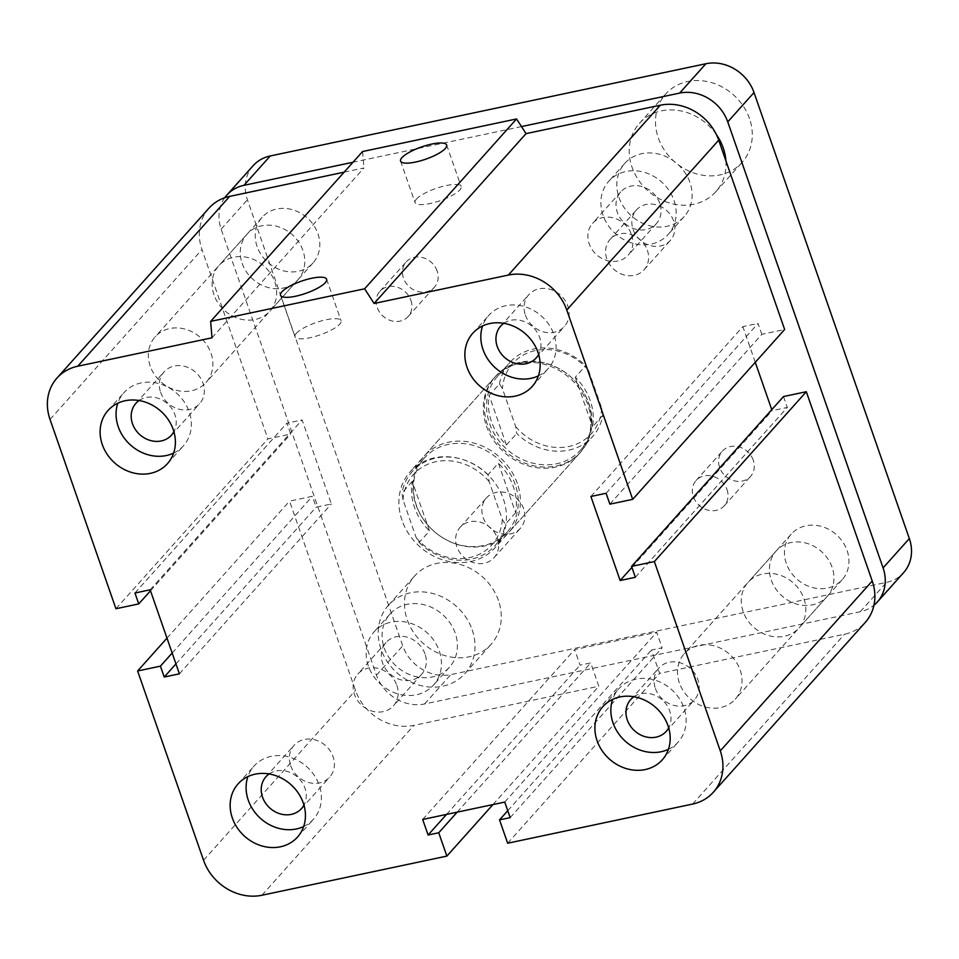 <?xml version="1.0" encoding="UTF-8"?>
<svg xmlns="http://www.w3.org/2000/svg" width="959" height="959" viewBox="0 0 959 959"><rect width="100%" height="100%" fill="white"/><g stroke="black" fill="none" stroke-linecap="round" stroke-linejoin="round"><path stroke-width="0.72" stroke-dasharray="4.79 3.6" d="M486.441 426.036A56.965 49.532 -138.2 0 0 528.577 465.93A56.965 49.532 -138.2 0 0 579.56 453.283A56.965 49.532 -138.2 0 0 570.125 378.385A56.965 49.532 -138.2 0 0 494.652 377.331A56.965 49.532 -138.2 0 0 486.441 426.036M402.025 520.389A56.965 49.532 41.8 0 1 410.236 471.684A56.965 49.532 41.8 0 1 485.71 472.751A56.965 49.532 41.8 0 1 495.144 547.637A56.965 49.532 41.8 0 1 444.161 560.296A56.965 49.532 41.8 0 1 402.025 520.389M771.288 580.123A34.176 29.717 -138.2 0 0 796.569 604.062A34.176 29.717 -138.2 0 0 827.161 596.474A34.176 29.717 -138.2 0 0 821.491 551.545A34.176 29.717 -138.2 0 0 776.215 550.898A34.176 29.717 -138.2 0 0 771.288 580.123M743.153 611.578A34.176 29.717 41.8 0 1 748.068 582.353A34.176 29.717 41.8 0 1 793.357 582.988A34.176 29.717 41.8 0 1 799.015 627.929A34.176 29.717 41.8 0 1 768.423 635.517A34.176 29.717 41.8 0 1 743.153 611.578M242.136 263.353A34.176 29.717 -138.2 0 0 267.405 287.304A34.176 29.717 -138.2 0 0 297.997 279.704A34.176 29.717 -138.2 0 0 292.339 234.775A34.176 29.717 -138.2 0 0 247.05 234.14A34.176 29.717 -138.2 0 0 242.136 263.353M213.989 294.809A34.176 29.717 41.8 0 1 218.916 265.583A34.176 29.717 41.8 0 1 264.204 266.218A34.176 29.717 41.8 0 1 269.863 311.16A34.176 29.717 41.8 0 1 239.27 318.748A34.176 29.717 41.8 0 1 213.989 294.809M425.017 653.954A23.855 20.738 -138.2 0 0 407.371 637.244A23.855 20.738 -138.2 0 0 386.021 642.542A23.855 20.738 -138.2 0 0 389.977 673.913A23.855 20.738 -138.2 0 0 421.576 674.357A23.855 20.738 -138.2 0 0 425.017 653.954M396.882 685.409A23.855 20.738 41.8 0 1 393.442 705.812A23.855 20.738 41.8 0 1 372.092 711.11A23.855 20.738 41.8 0 1 354.446 694.4A23.855 20.738 41.8 0 1 357.887 673.997A23.855 20.738 41.8 0 1 379.237 668.699A23.855 20.738 41.8 0 1 396.882 685.409M659.732 203.32A23.855 20.738 -138.2 0 0 642.086 186.597A23.855 20.738 -138.2 0 0 620.737 191.908A23.855 20.738 -138.2 0 0 624.693 223.267A23.855 20.738 -138.2 0 0 656.304 223.711A23.855 20.738 -138.2 0 0 659.732 203.32M631.597 234.763A23.855 20.738 41.8 0 1 628.157 255.166A23.855 20.738 41.8 0 1 606.807 260.464A23.855 20.738 41.8 0 1 589.162 243.754A23.855 20.738 41.8 0 1 592.602 223.351A23.855 20.738 41.8 0 1 613.952 218.053A23.855 20.738 41.8 0 1 631.597 234.763M384.283 648.128A39.87 34.668 -138.2 0 0 413.773 676.071A39.87 34.668 -138.2 0 0 449.471 667.212A39.87 34.668 -138.2 0 0 442.854 614.779A39.87 34.668 -138.2 0 0 390.025 614.048A39.87 34.668 -138.2 0 0 384.283 648.128M368.34 665.954A39.87 34.668 41.8 0 1 374.082 631.861A39.87 34.668 41.8 0 1 426.911 632.604A39.87 34.668 41.8 0 1 433.516 685.038A39.87 34.668 41.8 0 1 397.829 693.896A39.87 34.668 41.8 0 1 368.34 665.954M618.999 197.494A39.87 34.668 -138.2 0 0 648.488 225.425A39.87 34.668 -138.2 0 0 684.187 216.566A39.87 34.668 -138.2 0 0 677.581 164.145A39.87 34.668 -138.2 0 0 624.741 163.402A39.87 34.668 -138.2 0 0 618.999 197.494M603.055 215.319A39.87 34.668 41.8 0 1 608.797 181.227A39.87 34.668 41.8 0 1 661.626 181.97A39.87 34.668 41.8 0 1 668.243 234.392A39.87 34.668 41.8 0 1 632.544 243.25A39.87 34.668 41.8 0 1 603.055 215.319M139.067 400.538A23.855 20.738 41.8 0 1 167.537 403.775A23.855 20.738 41.8 0 1 173.903 431.694M160.621 392.267A23.855 20.738 -138.2 0 0 178.266 408.978A23.855 20.738 -138.2 0 0 199.616 403.679A23.855 20.738 -138.2 0 0 203.056 383.288A23.855 20.738 -138.2 0 0 185.411 366.578A23.855 20.738 -138.2 0 0 164.061 371.876A23.855 20.738 -138.2 0 0 160.621 392.267M503.823 323.315A23.855 20.738 41.8 0 1 532.293 326.551A23.855 20.738 41.8 0 1 538.658 354.47M525.376 315.043A23.855 20.738 -138.2 0 0 543.022 331.754A23.855 20.738 -138.2 0 0 564.371 326.456A23.855 20.738 -138.2 0 0 567.812 306.065A23.855 20.738 -138.2 0 0 550.166 289.354A23.855 20.738 -138.2 0 0 528.817 294.653A23.855 20.738 -138.2 0 0 525.376 315.043M633.863 696.737A23.855 20.738 41.8 0 1 662.321 699.974A23.855 20.738 41.8 0 1 668.699 727.893M655.417 688.466A23.855 20.738 -138.2 0 0 673.062 705.177A23.855 20.738 -138.2 0 0 694.412 699.878A23.855 20.738 -138.2 0 0 697.852 679.487A23.855 20.738 -138.2 0 0 680.207 662.777A23.855 20.738 -138.2 0 0 658.857 668.075A23.855 20.738 -138.2 0 0 655.417 688.466M269.107 773.961A23.855 20.738 41.8 0 1 297.566 777.198A23.855 20.738 41.8 0 1 303.943 805.116M290.661 765.69A23.855 20.738 -138.2 0 0 308.307 782.4A23.855 20.738 -138.2 0 0 329.656 777.102A23.855 20.738 -138.2 0 0 333.097 756.711A23.855 20.738 -138.2 0 0 315.451 739.988A23.855 20.738 -138.2 0 0 294.101 745.299A23.855 20.738 -138.2 0 0 290.661 765.69M303.655 826.514A39.87 34.668 -138.2 0 0 313.461 819.238A39.87 34.668 -138.2 0 0 319.203 785.145A39.87 34.668 -138.2 0 0 289.714 757.214A39.87 34.668 -138.2 0 0 254.027 766.073A39.87 34.668 -138.2 0 0 247.878 776.61M668.423 749.291A39.87 34.668 -138.2 0 0 678.217 742.014A39.87 34.668 -138.2 0 0 683.959 707.922A39.87 34.668 -138.2 0 0 654.47 679.991A39.87 34.668 -138.2 0 0 618.783 688.85A39.87 34.668 -138.2 0 0 612.633 699.387M538.383 375.88A39.87 34.668 -138.2 0 0 548.176 368.592A39.87 34.668 -138.2 0 0 553.918 334.499A39.87 34.668 -138.2 0 0 524.429 306.568A39.87 34.668 -138.2 0 0 488.742 315.427A39.87 34.668 -138.2 0 0 482.593 325.964M173.627 453.092A39.87 34.668 -138.2 0 0 183.421 445.815A39.87 34.668 -138.2 0 0 189.163 411.723A39.87 34.668 -138.2 0 0 159.673 383.792A39.87 34.668 -138.2 0 0 123.987 392.651A39.87 34.668 -138.2 0 0 117.837 403.188M296.319 333.348A24.395 6.473 -19.2 0 0 294.976 336.777A24.395 6.473 -19.2 0 0 320.138 334.871A24.395 6.473 -19.2 0 0 341.056 320.738A24.395 6.473 -19.2 0 0 321.049 321.013A24.395 6.473 -19.2 0 0 296.319 333.348M416.386 199.148A24.395 6.473 -19.2 0 0 415.043 202.577A24.395 6.473 -19.2 0 0 440.205 200.671A24.395 6.473 -19.2 0 0 461.123 186.537A24.395 6.473 -19.2 0 0 441.116 186.813A24.395 6.473 -19.2 0 0 416.386 199.148M211.987 337.808L363.941 167.957L344.149 172.152M609.888 504.158L761.842 334.319L784.642 329.488M115.943 608.737L267.897 438.886L290.697 434.055L286.909 423.171L302.097 419.946L331.358 503.966L316.158 507.191L312.37 496.294L289.57 501.125L355.489 690.42A48.418 42.1 -138.2 0 0 413.904 725.388L598.824 686.248L590.696 662.909L580.051 665.162L574.633 649.603L656.699 632.221L662.118 647.781L651.485 650.034L659.612 673.374L844.519 634.235A48.418 42.1 -138.2 0 0 865.258 622.427M606.1 493.274L758.042 323.423L761.842 334.319M150.491 590.78L290.697 434.055M590.9 496.486L742.853 326.635L758.042 323.423M134.955 593.022L286.909 423.171M631.897 567.38L772.103 410.656L771.767 409.685M150.155 589.797L302.097 419.946M635.349 577.294L787.303 407.443L772.103 410.656M179.405 673.817L331.358 503.966M175.953 663.904L316.158 507.191M172.164 653.019L312.37 496.294M166.986 638.143L289.57 501.125M507.659 843.225L659.612 673.374M507.755 810.691L651.485 650.034M510.176 817.631L662.118 647.781M457.179 812.141L590.696 662.909M504.758 802.072L656.699 632.221M446.534 814.395L580.051 665.162M422.679 819.454L574.633 649.603M492.962 804.565L598.824 686.248M208.954 208.187A48.418 42.1 -138.2 0 0 201.977 249.58L267.897 438.886M362.586 151.534L363.941 167.957M783.515 396.546L787.303 407.443M755.272 362.31L742.853 326.635M679.368 682.868A34.176 29.717 41.8 0 1 684.294 653.654A34.176 29.717 41.8 0 1 729.571 654.29A34.176 29.717 41.8 0 1 735.229 699.219A34.176 29.717 41.8 0 1 704.637 706.819A34.176 29.717 41.8 0 1 679.368 682.868M786.296 563.353A34.176 29.717 41.8 0 1 791.223 534.127A34.176 29.717 41.8 0 1 836.5 534.762A34.176 29.717 41.8 0 1 842.158 579.704A34.176 29.717 41.8 0 1 811.566 587.292A34.176 29.717 41.8 0 1 786.296 563.353M150.215 366.098A34.176 29.717 41.8 0 1 155.13 336.885A34.176 29.717 41.8 0 1 200.419 337.52A34.176 29.717 41.8 0 1 206.077 382.461A34.176 29.717 41.8 0 1 175.485 390.049A34.176 29.717 41.8 0 1 150.215 366.098M257.144 246.583A34.176 29.717 41.8 0 1 262.059 217.357A34.176 29.717 41.8 0 1 307.348 217.993A34.176 29.717 41.8 0 1 313.006 262.934A34.176 29.717 41.8 0 1 282.414 270.522A34.176 29.717 41.8 0 1 257.144 246.583M727.006 489.581A18.928 16.459 41.8 0 1 724.285 505.765A18.928 16.459 41.8 0 1 699.195 505.417A18.928 16.459 41.8 0 1 696.066 480.531A18.928 16.459 41.8 0 1 713.005 476.323A18.928 16.459 41.8 0 1 727.006 489.581M753.271 460.224A18.928 16.459 -138.2 0 0 739.269 446.966A18.928 16.459 -138.2 0 0 722.331 451.174A18.928 16.459 -138.2 0 0 719.598 467.357A18.928 16.459 -138.2 0 0 733.599 480.615A18.928 16.459 -138.2 0 0 750.549 476.407A18.928 16.459 -138.2 0 0 753.271 460.224M410.896 300.347A18.928 16.459 41.8 0 1 408.162 316.53A18.928 16.459 41.8 0 1 383.085 316.182A18.928 16.459 41.8 0 1 379.944 291.284A18.928 16.459 41.8 0 1 396.882 287.089A18.928 16.459 41.8 0 1 410.896 300.347M437.148 270.989A18.928 16.459 -138.2 0 0 423.147 257.731A18.928 16.459 -138.2 0 0 406.208 261.927A18.928 16.459 -138.2 0 0 403.475 278.122A18.928 16.459 -138.2 0 0 417.477 291.38A18.928 16.459 -138.2 0 0 434.427 287.173A18.928 16.459 -138.2 0 0 437.148 270.989M497.397 538.191A22.788 19.815 41.8 0 1 494.113 557.67A22.788 19.815 41.8 0 1 463.928 557.251A22.788 19.815 41.8 0 1 460.152 527.294A22.788 19.815 41.8 0 1 480.543 522.235A22.788 19.815 41.8 0 1 497.397 538.191M523.662 508.833A22.788 19.815 -138.2 0 0 506.808 492.878A22.788 19.815 -138.2 0 0 486.417 497.937A22.788 19.815 -138.2 0 0 483.132 517.416A22.788 19.815 -138.2 0 0 499.987 533.384A22.788 19.815 -138.2 0 0 520.377 528.313A22.788 19.815 -138.2 0 0 523.662 508.833M647.361 250.287A22.788 19.815 41.8 0 1 644.076 269.767A22.788 19.815 41.8 0 1 613.88 269.335A22.788 19.815 41.8 0 1 610.104 239.378A22.788 19.815 41.8 0 1 630.507 234.32A22.788 19.815 41.8 0 1 647.361 250.287M673.614 220.93A22.788 19.815 -138.2 0 0 656.771 204.962A22.788 19.815 -138.2 0 0 636.368 210.033A22.788 19.815 -138.2 0 0 633.096 229.513A22.788 19.815 -138.2 0 0 649.938 245.468A22.788 19.815 -138.2 0 0 670.341 240.409A22.788 19.815 -138.2 0 0 673.614 220.93M472.2 629.847A51.271 44.57 41.8 0 1 464.815 673.674A51.271 44.57 41.8 0 1 396.882 672.727A51.271 44.57 41.8 0 1 388.395 605.321A51.271 44.57 41.8 0 1 434.283 593.933A51.271 44.57 41.8 0 1 472.2 629.847M498.464 600.49A51.271 44.57 -138.2 0 0 460.548 564.575A51.271 44.57 -138.2 0 0 414.66 575.963A51.271 44.57 -138.2 0 0 407.275 619.79A51.271 44.57 -138.2 0 0 445.192 655.704A51.271 44.57 -138.2 0 0 491.08 644.316A51.271 44.57 -138.2 0 0 498.464 600.49M725.903 160.848A51.271 44.57 41.8 0 1 715.834 191.74A51.271 44.57 41.8 0 1 647.9 190.781A51.271 44.57 41.8 0 1 639.413 123.387A51.271 44.57 41.8 0 1 716.325 134.476M749.482 118.556A51.271 44.57 -138.2 0 0 711.566 82.642A51.271 44.57 -138.2 0 0 665.678 94.03A51.271 44.57 -138.2 0 0 658.294 137.856A51.271 44.57 -138.2 0 0 696.21 173.771A51.271 44.57 -138.2 0 0 742.098 162.383A51.271 44.57 -138.2 0 0 749.482 118.556M521.492 126.576L353.02 162.239M224.742 197.758A39.87 34.668 -138.2 0 0 221.145 229.141L376.467 675.172A39.87 34.668 -138.2 0 0 424.573 703.966L860.259 611.734A39.87 34.668 -138.2 0 0 873.937 605.249M515.642 426.563A52.685 45.816 -138.2 0 0 568.819 446.498A52.685 45.816 -138.2 0 0 601.761 408.342L602.863 415.235A55.538 48.286 41.8 0 1 592.566 436.609A55.538 48.286 41.8 0 1 516.745 433.468L515.642 426.563L502.456 388.719L499.483 383.924L489.174 395.456A55.538 48.286 -138.2 0 0 506.424 445L489.174 395.456M602.863 415.235L592.542 426.767A55.538 48.286 -138.2 0 0 575.292 377.223L585.613 365.691L588.586 370.486A52.685 45.816 -138.2 0 0 535.41 350.55A52.685 45.816 -138.2 0 0 502.456 388.719M588.586 370.486L601.761 408.342M253.152 165.691A39.87 34.668 -138.2 0 0 247.41 199.784L402.732 645.815A39.87 34.668 -138.2 0 0 450.838 674.609L886.524 582.377A39.87 34.668 -138.2 0 0 903.594 572.655M506.424 445L516.745 433.468M499.483 383.924A55.538 48.286 41.8 0 1 509.78 362.55A55.538 48.286 41.8 0 1 533.564 349.016A55.538 48.286 41.8 0 1 585.613 365.691M521.372 362.646A55.538 48.286 41.8 0 1 581.478 389.018A55.538 48.286 41.8 0 1 580.375 450.239A55.538 48.286 41.8 0 1 506.784 449.196A55.538 48.286 41.8 0 1 497.589 376.18A55.538 48.286 41.8 0 1 521.372 362.646M575.292 377.223L592.542 426.767M520.102 362.25A56.965 49.532 -138.2 0 0 495.719 376.132A56.965 49.532 -138.2 0 0 505.141 451.03A56.965 49.532 -138.2 0 0 580.627 452.097A56.965 49.532 -138.2 0 0 588.826 403.391A56.965 49.532 -138.2 0 0 520.102 362.25M515.63 512.741L505.309 524.273L502.336 519.466L489.162 481.622L488.059 474.729L498.38 463.197L515.63 512.741A55.538 48.286 41.8 0 0 513.341 486.633A55.538 48.286 41.8 0 0 498.38 463.197M412.25 481.43L401.941 492.962L403.032 499.855L416.218 537.699L419.191 542.506L429.512 530.974L412.25 481.43A55.538 48.286 41.8 0 0 429.512 530.974M403.032 499.855A52.685 45.816 41.8 0 1 435.985 461.687A52.685 45.816 41.8 0 1 489.162 481.622M502.336 519.466A52.685 45.816 41.8 0 1 469.395 557.635A52.685 45.816 41.8 0 1 416.218 537.699M488.059 474.729A55.538 48.286 -138.2 0 0 412.238 471.588A55.538 48.286 -138.2 0 0 401.941 492.962M419.191 542.506A55.538 48.286 -138.2 0 0 495.012 545.647A55.538 48.286 -138.2 0 0 505.309 524.273M515.211 484.535A55.538 48.286 -138.2 0 0 474.142 445.623A55.538 48.286 -138.2 0 0 424.429 457.958A55.538 48.286 -138.2 0 0 433.624 530.974A55.538 48.286 -138.2 0 0 507.215 532.017A55.538 48.286 -138.2 0 0 515.211 484.535M517.297 483.348A56.965 49.532 -138.2 0 0 475.161 443.454A56.965 49.532 -138.2 0 0 424.178 456.1A56.965 49.532 -138.2 0 0 433.612 530.986A56.965 49.532 -138.2 0 0 509.085 532.053A56.965 49.532 -138.2 0 0 517.297 483.348M50.024 419.431L201.977 249.58M692.578 804.074L844.519 634.235M203.548 860.271L355.489 690.42M261.963 895.238L413.904 725.388M221.145 229.141L247.41 199.784M376.467 675.172L402.732 645.815M424.573 703.966L450.838 674.609M860.259 611.734L886.524 582.377M579.56 453.283L495.144 547.649M494.652 377.331L410.236 471.684M827.149 596.474L799.015 627.929M776.215 550.898L748.068 582.353M297.997 279.704L269.863 311.16M247.05 234.128L218.916 265.583M386.021 642.542L357.887 673.997M421.576 674.357L393.442 705.812M620.737 191.896L592.602 223.351M656.292 223.711L628.157 255.166M449.459 667.212L433.516 685.038M390.025 614.036L374.082 631.861M684.175 216.566L668.231 234.392M624.753 163.402L608.797 181.227M135.926 403.319L164.061 371.876M171.481 435.134L199.616 403.679M500.682 326.108L528.817 294.653M536.237 357.911L564.371 326.456M630.722 699.519L658.857 668.075M666.277 731.333L694.412 699.878M265.967 776.742L294.101 745.287M301.522 808.557L329.656 777.102M297.518 837.063L313.461 819.238M238.084 783.887L254.027 766.061M662.273 759.84L678.217 742.014M602.839 706.663L618.783 688.85M532.233 386.417L548.176 368.592M472.799 333.252L488.742 315.427M167.477 463.641L183.421 445.815M108.043 410.464L123.987 392.651M326.611 279.237L341.056 320.738M280.531 295.288L294.976 336.777M446.666 145.037L461.123 186.525M400.586 161.088L415.043 202.577M791.223 534.127L684.294 653.654M842.158 579.704L735.229 699.219M262.059 217.357L155.13 336.885M313.006 262.934L206.077 382.461M724.285 505.777L750.549 476.419M696.066 480.531L722.331 451.174M408.162 316.53L434.427 287.173M379.944 291.284L406.208 261.927M494.113 557.67L520.377 528.325M460.152 527.294L486.417 497.937M644.076 269.767L670.341 240.409M610.116 239.378L636.368 210.021M464.815 673.674L491.08 644.328M388.395 605.321L414.66 575.963M715.834 191.74L742.086 162.383M639.413 123.375L665.678 94.018M580.375 450.239L592.566 436.609M497.589 376.18L509.78 362.55M424.429 457.958L412.238 471.588M507.215 532.017L495.012 545.647M495.719 376.132L424.178 456.1M580.627 452.097L509.085 532.053"/><path stroke-width="1.44" d="M173.903 431.694A23.855 20.738 41.8 0 1 171.481 435.134A23.855 20.738 41.8 0 1 150.131 440.433A23.855 20.738 41.8 0 1 132.486 423.722A23.855 20.738 41.8 0 1 135.926 403.331A23.855 20.738 41.8 0 1 139.067 400.538M538.658 354.47A23.855 20.738 41.8 0 1 536.237 357.911A23.855 20.738 41.8 0 1 514.887 363.209A23.855 20.738 41.8 0 1 497.242 346.499A23.855 20.738 41.8 0 1 500.682 326.108A23.855 20.738 41.8 0 1 503.823 323.315M668.699 727.893A23.855 20.738 41.8 0 1 666.277 731.333A23.855 20.738 41.8 0 1 644.928 736.632A23.855 20.738 41.8 0 1 627.282 719.921A23.855 20.738 41.8 0 1 630.722 699.531A23.855 20.738 41.8 0 1 633.863 696.737M303.943 805.116A23.855 20.738 41.8 0 1 301.522 808.557A23.855 20.738 41.8 0 1 280.172 813.855A23.855 20.738 41.8 0 1 262.526 797.145A23.855 20.738 41.8 0 1 265.955 776.742A23.855 20.738 41.8 0 1 269.107 773.961M303.26 802.971A39.87 34.668 41.8 0 1 297.518 837.063A39.87 34.668 41.8 0 1 244.677 836.32A39.87 34.668 41.8 0 1 238.072 783.899A39.87 34.668 41.8 0 1 273.771 775.028A39.87 34.668 41.8 0 1 303.26 802.971M247.878 776.61A39.87 34.668 -138.2 0 0 260.62 818.495A39.87 34.668 -138.2 0 0 303.655 826.514M668.015 725.747A39.87 34.668 41.8 0 1 662.273 759.84A39.87 34.668 41.8 0 1 609.444 759.096A39.87 34.668 41.8 0 1 602.827 706.675A39.87 34.668 41.8 0 1 638.526 697.816A39.87 34.668 41.8 0 1 668.015 725.747M612.633 699.387A39.87 34.668 -138.2 0 0 625.376 741.271A39.87 34.668 -138.2 0 0 668.423 749.291M537.975 352.325A39.87 34.668 41.8 0 1 532.233 386.417A39.87 34.668 41.8 0 1 479.404 385.674A39.87 34.668 41.8 0 1 472.787 333.252A39.87 34.668 41.8 0 1 508.486 324.394A39.87 34.668 41.8 0 1 537.975 352.325M482.593 325.964A39.87 34.668 -138.2 0 0 495.347 367.848A39.87 34.668 -138.2 0 0 538.383 375.88M173.219 429.548A39.87 34.668 41.8 0 1 167.477 463.641A39.87 34.668 41.8 0 1 114.648 462.897A39.87 34.668 41.8 0 1 108.031 410.476A39.87 34.668 41.8 0 1 143.73 401.617A39.87 34.668 41.8 0 1 173.219 429.548M117.837 403.188A39.87 34.668 -138.2 0 0 130.592 445.072A39.87 34.668 -138.2 0 0 173.627 453.092M281.874 291.86A24.395 6.473 160.8 0 1 306.604 279.525A24.395 6.473 160.8 0 1 326.611 279.249A24.395 6.473 160.8 0 1 305.693 293.382A24.395 6.473 160.8 0 1 280.531 295.288A24.395 6.473 160.8 0 1 281.874 291.86M401.929 157.66A24.395 6.473 160.8 0 1 426.659 145.324A24.395 6.473 160.8 0 1 446.666 145.037A24.395 6.473 160.8 0 1 425.748 159.182A24.395 6.473 160.8 0 1 400.586 161.088A24.395 6.473 160.8 0 1 401.929 157.66M210.644 321.385L362.586 151.534L516.565 118.94L364.612 288.791L210.644 321.385L211.987 337.808L77.739 366.23A48.418 42.1 -138.2 0 0 57.001 378.026A48.418 42.1 -138.2 0 0 50.024 419.431L115.943 608.737L138.743 603.906L150.491 590.78M138.743 603.906L134.955 593.022L150.155 589.797L179.405 673.817L164.217 677.03L160.417 666.145L137.617 670.976L203.548 860.271A48.418 42.1 -138.2 0 0 261.963 895.238L446.87 856.099L438.743 832.76L428.098 835.013L422.679 819.454L504.758 802.072L510.176 817.631L499.531 819.885L507.659 843.225L692.578 804.074A48.418 42.1 -138.2 0 0 713.304 792.278A48.418 42.1 -138.2 0 0 720.281 750.873L654.362 561.578L631.561 566.397L635.349 577.294L620.161 580.507L590.9 496.486L606.1 493.274L609.888 504.158L632.688 499.339L566.769 310.033A48.418 42.1 -138.2 0 0 508.354 275.065L374.094 303.488L526.047 133.637L516.565 118.94M632.688 499.339L784.642 329.488L718.711 140.182A48.418 42.1 -138.2 0 0 660.295 105.214L526.047 133.637M631.561 566.397L783.515 396.546L806.315 391.728L872.234 581.022A48.418 42.1 -138.2 0 1 865.258 622.427L713.304 792.278M164.217 677.03L175.953 663.904M654.362 561.578L806.315 391.728M160.417 666.145L172.164 653.019M137.617 670.976L166.986 638.143M446.87 856.099L492.962 804.565M438.743 832.76L457.179 812.141M428.098 835.013L446.534 814.395M499.531 819.885L507.755 810.691M620.161 580.507L631.897 567.38M344.149 172.152L229.692 196.379A48.418 42.1 -138.2 0 0 208.954 208.187L57.001 378.026M374.094 303.488L364.612 288.791M771.767 409.685L755.272 362.31M716.325 134.476A51.271 44.57 41.8 0 1 723.218 147.914A51.271 44.57 41.8 0 1 725.903 160.848M873.937 605.249A39.87 34.668 -138.2 0 0 877.329 602.012A39.87 34.668 -138.2 0 0 883.083 567.92L727.749 121.889A39.87 34.668 -138.2 0 0 679.643 93.095L521.492 126.576M353.02 162.239L243.97 185.327A39.87 34.668 -138.2 0 0 226.887 195.049A39.87 34.668 -138.2 0 0 224.742 197.758M877.329 602.012L903.594 572.655A39.87 34.668 -138.2 0 0 909.336 538.562L754.014 92.532A39.87 34.668 -138.2 0 0 705.908 63.738L270.234 155.969A39.87 34.668 -138.2 0 0 253.152 165.691L226.887 195.049M508.354 275.065L660.295 105.214M566.769 310.033L718.711 140.182M77.739 366.23L229.692 196.379M720.281 750.873L872.234 581.022M243.97 185.327L270.234 155.969M679.643 93.095L705.908 63.738M883.083 567.92L909.336 538.562M727.749 121.889L754.014 92.532"/></g></svg>
